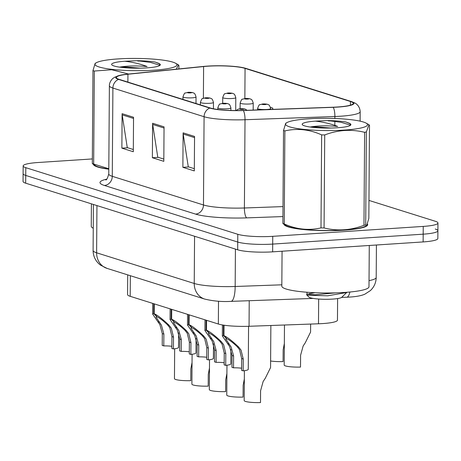 <?xml version="1.0" encoding="UTF-8"?>
<svg xmlns="http://www.w3.org/2000/svg" width="461" height="461" viewBox="0 0 461 461"><rect width="100%" height="100%" fill="white"/><g stroke="black" fill="none" stroke-linecap="round" stroke-linejoin="round"><path stroke-width="0.69" d="M337.613 298.561L337.464 320.159A26.15 3.913 -179.6 0 1 318.493 323.783L249.049 326.279A26.15 3.913 -179.6 0 1 218.353 324.02L130.204 296.319A26.15 3.913 -179.6 0 1 127.564 294.585L127.703 274.883M93.502 164.612A41.842 6.258 0.4 0 0 108.802 169.193A41.842 6.258 0.4 0 1 93.502 164.612M284.074 224.501A41.842 6.258 0.4 0 0 344.142 230.16A41.842 6.258 0.4 0 0 367.676 224.703A41.842 6.258 0.4 0 0 367.521 224.155A41.842 6.258 0.4 0 1 367.676 224.703A41.842 6.258 0.4 0 1 344.142 230.16A41.842 6.258 0.4 0 1 284.074 224.501M207.778 66.2A27.896 4.172 -179.6 0 1 245.062 68.384L350.452 101.501A27.896 4.172 -179.6 0 1 353.264 103.35A27.896 4.172 -179.6 0 1 333.026 107.217L243.154 110.444A27.896 4.172 -179.6 0 1 210.412 108.03L119.226 79.378A27.896 4.172 -179.6 0 1 116.414 77.529A27.896 4.172 -179.6 0 1 127.933 74.233L203.606 66.545A27.896 4.172 -179.6 0 1 207.778 66.2M207.473 66.107A28.594 4.276 0.4 0 0 203.197 66.459L127.524 74.146A28.594 4.276 0.4 0 0 119.877 75.333A28.594 4.276 0.4 0 0 118.598 79.419L209.784 108.076A28.594 4.276 0.4 0 0 243.35 110.542L333.222 107.321A28.594 4.276 0.4 0 0 351.08 101.46L245.69 68.343A28.594 4.276 0.4 0 0 244.445 67.992A28.594 4.276 0.4 0 0 207.473 66.107M92.35 158.936L37.871 162.526A26.15 3.913 0.4 0 0 23.159 165.937L23.102 173.693A26.15 3.913 0.4 0 0 25.741 175.428L237.738 242.048A26.15 3.913 0.4 0 0 272.687 244.088L423.186 234.171A26.15 3.913 0.4 0 0 437.898 230.759A26.15 3.913 0.4 0 0 435.259 229.025M23.159 165.937A26.15 3.913 0.4 0 0 25.793 167.671L237.79 234.286A26.15 3.913 0.4 0 0 272.745 236.332L423.238 226.414A26.15 3.913 0.4 0 0 437.95 223.003A26.15 3.913 0.4 0 0 435.317 221.268L368.967 200.42M133.546 117.273L133.31 151.744L121.871 148.148L122.107 113.677L133.546 117.273M194.554 136.444L194.311 170.916L182.873 167.32L183.115 132.849L194.554 136.444M164.053 126.856L163.811 161.333L152.372 157.737L152.614 123.26L164.053 126.856M272.751 109.378L272.756 108.093L270.492 107.384M152.372 157.737L158.238 157.351M163.828 159.103L157.777 157.207L152.7 124.453A6.973 6.195 -72.6 0 1 152.614 123.26M182.873 167.32L188.739 166.934M194.329 168.691L188.278 166.79L183.201 134.036A6.973 6.195 -72.6 0 1 183.115 132.849M121.871 148.148L127.737 147.762M133.321 149.52L127.276 147.618L122.2 114.87A6.973 6.195 -72.6 0 1 122.107 113.677M272.756 108.093L272.543 109.39M23.05 181.45A26.15 3.913 0.4 0 0 25.683 183.184L237.68 249.804A26.15 3.913 0.4 0 0 272.635 251.844L423.129 241.927A26.15 3.913 0.4 0 0 437.841 238.516L437.898 230.759A26.15 3.913 0.4 0 1 423.186 234.171L272.687 244.088A26.15 3.913 0.4 0 1 237.738 242.048L25.741 175.428A26.15 3.913 0.4 0 1 23.102 173.693L23.05 181.45M232.517 93.329A4.356 3.786 105.8 0 0 232.356 93.278A4.356 3.786 105.8 0 0 231.203 93.162A2.178 0.328 0.4 0 0 228.333 93.007A2.178 0.328 0.4 0 0 227.325 93.433A2.178 0.328 0.4 0 0 230.241 93.606A2.178 0.328 0.4 0 0 231.284 93.191L228.414 93.301L231.203 93.162M231.284 93.191A4.356 3.953 -70.6 0 1 232.701 93.387C233.508 94.217 234.332 92.638 235.796 97.657A6.535 0.98 -179.6 0 1 232.114 98.51A6.535 0.98 -179.6 0 1 222.721 97.571C223.781 94.626 224.519 93.358 224.928 93.767L228.016 92.966L232.356 93.278M174.667 348.787L174.46 378.654A13.075 1.953 -179.6 0 0 190.773 380.665L190.854 368.84L192.041 362.565M192.761 92.632A4.356 3.786 105.8 0 0 192.6 92.586A4.356 3.786 105.8 0 0 191.448 92.471A2.178 0.328 0.4 0 0 188.578 92.309A2.178 0.328 0.4 0 0 187.569 92.742A2.178 0.328 0.4 0 0 190.485 92.909A2.178 0.328 0.4 0 0 191.528 92.494L188.658 92.603L191.448 92.471M191.528 92.494A4.356 3.953 -70.6 0 1 192.946 92.696C193.753 93.52 194.577 91.946 196.034 96.966A6.535 0.98 -179.6 0 1 192.358 97.818A6.535 0.98 -179.6 0 1 182.959 96.873C184.025 93.935 184.757 92.667 185.172 93.07L188.261 92.275L192.6 92.586M171.872 346.309A9.589 1.435 0.4 0 0 163.788 345.911L162.22 345.416L162.301 333.597L159.886 324.613L152.62 314.062L153.703 313.555L153.772 303.724M154.274 303.88L154.205 313.711C157.702 315.289 162.641 319.133 169.014 325.236L171.325 328.209L173.509 337.118L173.428 348.937A13.075 1.953 -179.6 0 0 178.534 347.427L178.638 332.888M156.884 316.546L156.083 317.185L161.413 325.091L163.874 334.087L163.788 345.911M173.428 348.937L171.855 348.447L171.941 336.622L169.804 327.731L167.452 324.746C163.021 320.579 159.621 317.975 157.247 316.926L154.205 313.711M156.878 316.816L153.703 313.555M91.411 203.837L91.255 226.276A43.582 6.517 0.4 0 0 93.255 228.247M99.127 66.978A40.971 6.126 0.4 0 0 150.338 70.389A40.971 6.126 0.4 0 0 175.514 63.22A40.971 6.126 0.4 0 0 172.806 62.126A40.971 6.126 0.4 0 0 132.151 58.426A40.971 6.126 0.4 0 0 96.441 62.673A40.971 6.126 0.4 0 0 99.127 66.978M108.802 169.02A40.971 6.126 0.4 0 1 98.429 166.957A40.971 6.126 0.4 0 1 95.721 165.856L92.315 163.62L92.966 70.614A47.068 7.036 0.4 0 0 93.618 70.827A47.068 7.036 0.4 0 0 94.315 71.034L93.664 164.041L108.802 168.743M128.982 74.129L111.689 69.749L94.315 71.034M162.433 70.602L141.435 72.734M178.897 68.931L178.92 65.456L178.39 64.834L176.327 69.19M92.315 163.62A47.068 7.036 0.4 0 0 92.966 163.834A47.068 7.036 0.4 0 0 93.664 164.041M124.845 61.238A24.352 3.642 0.4 0 0 111.89 64.932A24.352 3.642 0.4 0 0 114.069 65.992A24.352 3.642 0.4 0 0 139.608 68.176A24.352 3.642 0.4 0 0 160.036 65.272A24.352 3.642 0.4 0 0 159.615 63.843L155.178 62.079C150.263 61.261 144.212 60.794 137.038 60.685L124.845 61.238C133.171 62.223 140.588 63.993 147.088 66.534C136.571 65.595 127.42 65.79 119.635 67.122L127.213 67.11L140.34 68.165M159.823 65.45L159.615 63.843M140.812 61.065A47.068 7.036 0.4 0 0 137.735 61.013M92.966 70.614L95.133 63.382L96.441 62.673M159.95 65.249L150.476 62.408L137.038 60.685M159.304 63.537L155.178 62.079M282.069 251.222L281.821 286.16A43.582 6.517 0.4 0 0 344.471 292.453A43.582 6.517 0.4 0 0 368.99 286.771L369.278 245.477M289.698 126.867A40.971 6.126 0.4 0 0 340.904 130.273A40.971 6.126 0.4 0 0 366.086 123.11A40.971 6.126 0.4 0 0 363.377 122.009A40.971 6.126 0.4 0 0 322.717 118.31A40.971 6.126 0.4 0 0 287.013 122.557A40.971 6.126 0.4 0 0 289.698 126.867M366.674 225.585L365.366 226.293A40.971 6.126 0.4 0 1 329.655 230.535A40.971 6.126 0.4 0 1 289.001 226.841A40.971 6.126 0.4 0 1 286.293 225.74L282.881 223.504L283.532 130.498A47.068 7.036 0.4 0 0 284.183 130.711A47.068 7.036 0.4 0 0 284.881 130.918L284.235 223.931C296.406 229.417 308.663 230.742 320.994 227.895A47.068 7.036 0.4 0 0 324.071 227.947C337.308 231.249 350.608 230.373 363.971 225.32A47.068 7.036 0.4 0 0 365.7 224.951L366.668 225.579L368.84 218.353L369.492 125.346L368.956 124.718L366.351 131.938L365.7 224.951M320.994 227.895L321.645 134.889C309.469 129.397 297.218 128.077 284.881 130.918M321.645 134.889A47.068 7.036 0.4 0 0 324.723 134.94L324.071 227.947M363.971 225.32L364.622 132.313C351.317 129.017 338.017 129.893 324.723 134.94M364.622 132.313A47.068 7.036 0.4 0 0 366.351 131.938M282.881 223.504A47.068 7.036 0.4 0 0 283.538 223.718A47.068 7.036 0.4 0 0 284.235 223.931M315.41 121.122A24.352 3.642 0.4 0 0 302.456 124.822A24.352 3.642 0.4 0 0 304.635 125.882A24.352 3.642 0.4 0 0 330.174 128.06A24.352 3.642 0.4 0 0 350.608 125.156A24.352 3.642 0.4 0 0 350.187 123.727L345.744 121.963C340.829 121.145 334.784 120.678 327.61 120.569L315.41 121.122C323.737 122.113 331.154 123.876 337.659 126.423C327.137 125.484 317.986 125.68 310.201 127.011L317.785 126.994L330.906 128.049M350.389 125.334L350.187 123.727M335.729 292.868L315.076 294.798L307.101 294.055L306.548 294.723L308.916 297.068A16.608 2.484 0.4 0 0 310.403 297.789A16.608 2.484 0.4 0 0 327.811 299.281A16.608 2.484 0.4 0 0 341.745 297.299L346.954 292.274M306.548 294.723L307.936 295.224L327.719 295.806L346.407 292.556M315.059 292.723L308.824 293.761M331.378 120.949A47.068 7.036 0.4 0 0 328.301 120.897M283.532 130.498L285.705 123.266L287.013 122.557M350.521 125.133L341.042 122.292L327.61 120.569M349.87 123.427L345.744 121.963M249.948 98.804A4.356 3.786 105.8 0 0 249.793 98.758A4.356 3.786 105.8 0 0 248.635 98.642A2.178 0.328 0.4 0 0 245.765 98.481A2.178 0.328 0.4 0 0 244.756 98.913A2.178 0.328 0.4 0 0 247.672 99.08A2.178 0.328 0.4 0 0 248.715 98.666L245.846 98.775L248.635 98.642M248.715 98.666A4.356 3.953 -70.6 0 1 250.133 98.861C250.94 99.691 251.764 98.118 253.227 103.137A6.535 0.98 -179.6 0 1 249.545 103.99A6.535 0.98 -179.6 0 1 240.152 103.045C241.212 100.1 241.95 98.833 242.359 99.242L245.448 98.441L249.793 98.758M267.38 104.284A4.356 3.786 105.8 0 0 267.224 104.232A4.356 3.786 105.8 0 0 266.066 104.117A2.178 0.328 0.4 0 0 263.196 103.961A2.178 0.328 0.4 0 0 262.194 104.388A2.178 0.328 0.4 0 0 265.104 104.561A2.178 0.328 0.4 0 0 266.153 104.146L263.277 104.255L266.066 104.117M266.153 104.146A4.356 3.953 -70.6 0 1 267.564 104.342C268.377 105.171 269.195 103.598 270.659 108.617A6.535 0.98 -179.6 0 1 266.982 109.47A6.535 0.98 -179.6 0 1 257.584 108.525C258.644 105.581 259.382 104.313 259.791 104.722L262.879 103.921L267.224 104.232M270.613 360.998A13.075 1.953 -179.6 0 0 283.077 361.591L283.163 349.772L284.345 343.497M284.477 325.005L284.195 365.06A13.075 1.953 -179.6 0 0 300.509 367.071L300.595 355.247L303.136 346.032L305.286 342.759L310.576 332.064L310.633 324.066M189.304 351.789A9.589 1.435 0.4 0 0 181.225 351.386L179.652 350.896L179.738 339.071L177.318 330.093L170.051 319.542L171.14 319.035L171.21 309.204M171.705 309.36L171.636 319.191C175.134 320.77 180.072 324.607 186.446 330.716L188.756 333.689L190.94 342.598L190.86 354.417A13.075 1.953 -179.6 0 0 195.971 352.901L196.069 338.368M174.316 322.02L173.515 322.665L178.845 330.572L181.306 339.567L181.225 351.386M190.86 354.417L189.292 353.921L189.373 342.102L187.235 333.211L184.884 330.22C180.453 326.06 177.053 323.455 174.679 322.406L171.636 319.191M174.316 322.291L171.14 319.035M206.735 357.269A9.589 1.435 0.4 0 0 198.656 356.866L197.089 356.37L197.17 344.551L194.755 335.573L187.483 325.022L188.572 324.509L188.641 314.679M189.137 314.84L189.068 324.671C192.571 326.244 197.504 330.088 203.883 336.19L206.194 339.163L208.372 348.072L208.291 359.897A13.075 1.953 -179.6 0 0 213.403 358.381L213.501 343.843M191.747 327.5L190.946 328.146L196.277 336.052L198.737 345.047L198.656 356.866M208.291 359.897L206.724 359.401L206.805 347.582L204.667 338.685L202.316 335.7C197.884 331.54 194.484 328.929 192.11 327.886L189.068 324.671M191.747 327.771L188.572 324.509M224.167 362.744A9.589 1.435 0.4 0 0 216.088 362.346L214.521 361.85L214.601 350.032L212.187 341.048L204.915 330.497L206.004 329.99L206.073 320.159M206.568 320.314L206.505 330.145C210.003 331.724 214.941 335.562 221.315 341.67L223.625 344.644L225.809 353.552L225.723 365.371A13.075 1.953 -179.6 0 0 230.834 363.862L230.932 349.323M209.179 332.98L208.378 333.62L213.708 341.526L216.169 350.521L216.088 362.346M225.723 365.371L224.155 364.882L224.236 353.057L222.098 344.165L219.747 341.18C215.316 337.014 211.916 334.409 209.542 333.361L206.505 330.145M209.179 333.245L206.004 329.99M241.604 368.224A9.589 1.435 0.4 0 0 233.52 367.82L231.952 367.331L232.033 355.506L229.618 346.528L222.346 335.977L223.435 335.47L223.51 325.126M224.006 325.201L223.937 335.625C227.434 337.204 232.373 341.042 238.746 347.15L241.057 350.124L243.241 359.027L243.154 370.851A13.075 1.953 -179.6 0 0 248.266 369.336L248.565 326.296M226.61 338.455L225.815 339.1L231.145 347.006L233.6 356.001L233.52 367.82M243.154 370.851L241.587 370.356L241.668 358.537L239.53 349.645L237.179 346.655C232.753 342.494 229.348 339.89 226.979 338.841L223.937 335.625M226.61 338.726L223.435 335.47M192.099 354.261L191.891 384.134A13.075 1.953 -179.6 0 0 208.205 386.139L208.286 374.32L209.473 368.045M210.193 98.112A4.356 3.786 105.8 0 0 210.037 98.06A4.356 3.786 105.8 0 0 208.879 97.945A2.178 0.328 0.4 0 0 206.009 97.79A2.178 0.328 0.4 0 0 205.001 98.216A2.178 0.328 0.4 0 0 207.917 98.389A2.178 0.328 0.4 0 0 208.96 97.974L206.09 98.084L208.879 97.945M208.96 97.974A4.356 3.953 -70.6 0 1 210.377 98.17C211.184 99 212.008 97.427 213.472 102.446A6.535 0.98 -179.6 0 1 209.79 103.299A6.535 0.98 -179.6 0 1 200.397 102.354C201.457 99.409 202.195 98.141 202.604 98.55L205.692 97.749L210.037 98.06M209.53 359.741L209.323 389.608A13.075 1.953 -179.6 0 0 225.636 391.62L225.717 379.795L226.904 373.525M227.625 103.592A4.356 3.786 105.8 0 0 227.469 103.541A4.356 3.786 105.8 0 0 226.311 103.425A2.178 0.328 0.4 0 0 223.441 103.27A2.178 0.328 0.4 0 0 222.433 103.696A2.178 0.328 0.4 0 0 225.348 103.869A2.178 0.328 0.4 0 0 226.391 103.454L223.522 103.564L226.311 103.425M226.391 103.454A4.356 3.953 -70.6 0 1 227.809 103.65C228.621 104.48 229.44 102.901 230.903 107.92A6.535 0.98 -179.6 0 1 227.227 108.773A6.535 0.98 -179.6 0 1 217.828 107.834C218.889 104.889 219.626 103.621 220.035 104.03L223.124 103.229L227.469 103.541M226.962 365.221L226.754 395.089A13.075 1.953 -179.6 0 0 243.068 397.094L243.154 385.275L244.336 379M245.056 109.067A4.356 3.786 105.8 0 0 244.9 109.021A4.356 3.786 105.8 0 0 243.742 108.905A2.178 0.328 0.4 0 0 240.873 108.744A2.178 0.328 0.4 0 0 239.87 109.176A2.178 0.328 0.4 0 0 242.78 109.343A2.178 0.328 0.4 0 0 243.829 108.929L240.953 109.038L243.742 108.905M243.829 108.929A4.356 3.953 -70.6 0 1 245.24 109.13L247.096 110.3M244.393 370.696L244.186 400.569A13.075 1.953 -179.6 0 0 260.5 402.574L260.586 390.755L263.127 381.535L265.277 378.268L270.567 367.573L270.861 325.495M130.348 275.713L130.204 296.319M218.508 301.212L218.353 324.02M249.228 300.716L249.049 326.279M318.666 299.033L318.493 323.783M245.062 68.384L244.854 98.493M209.784 108.076A8.719 7.745 107.4 0 0 204.085 116.719L112.899 88.063A8.719 7.745 -72.6 0 1 118.598 79.419M243.35 110.542A8.719 2.374 87.9 0 1 245.016 119.733A34.869 5.215 -179.6 0 1 204.085 116.719L203.468 204.972A34.869 5.215 0.4 0 0 244.399 207.986L283.002 206.597M104.382 185.455A8.719 7.745 -72.6 0 0 112.282 176.315L112.899 88.063A34.869 5.215 -179.6 0 1 109.384 85.752L108.767 174.004A34.869 5.215 0.4 0 0 112.282 176.315L203.468 204.972A8.719 7.745 -72.6 0 1 195.568 214.106L104.382 185.455A43.582 6.517 -179.6 0 1 106.71 179.139M333.222 107.321A8.719 2.374 87.9 0 1 334.888 116.506L245.016 119.733L244.399 207.986A8.719 2.374 -92.1 0 0 246.733 217.874A43.582 6.517 -179.6 0 1 195.568 214.106M351.08 101.46A8.719 7.745 -72.6 0 1 351.438 101.564L354.878 103.01C355.811 103.437 359.759 105.696 360.179 111.671A34.869 5.215 -179.6 0 1 334.888 116.506L334.87 118.494M244.445 67.992L246.053 68.441A8.719 7.745 107.4 0 0 245.69 68.343M282.933 216.572L246.733 217.874M423.238 226.414L423.129 241.927M25.793 167.671L25.683 183.184M237.79 234.286L237.68 249.804M272.745 236.332L272.635 251.844M334.859 120.822L334.824 125.369M350.452 101.501L350.423 105.16M203.606 66.545L203.387 98.181M127.933 74.233L127.881 82.098M164.041 128.02L152.7 124.453M133.54 118.431L122.2 114.87M194.548 137.603L183.201 134.036M349.916 292.02A17.432 4.754 87.9 0 1 346.747 297.218L341.624 297.397M107.061 268.394A17.432 15.495 -72.6 0 1 96.614 252.795L194.237 283.475A34.869 5.215 0.4 0 0 235.168 286.488A17.432 4.754 87.9 0 1 231.001 301.367C222.121 301.909 213.345 301.142 204.69 299.074L107.061 268.394L100.429 265.087L98.689 263.606C95.024 260.01 93.162 255.636 93.099 250.484A34.869 5.215 0.4 0 0 96.614 252.795L96.943 205.577M369.031 280.611A34.869 5.215 0.4 0 0 376.199 277.499L376.43 245.004M281.832 284.812L235.168 286.488L235.427 249.096M204.69 299.074A17.432 15.495 -72.6 0 1 194.237 283.475L194.565 236.251M171.941 336.622L173.509 337.118M167.452 324.746L169.014 325.236M157.783 321.709L159.35 322.199M162.301 333.597L163.874 334.087M189.373 342.102L190.94 342.598M184.884 330.22L186.446 330.716M175.215 327.183L176.782 327.673M179.738 339.071L181.306 339.567M206.805 347.582L208.372 348.072M202.316 335.7L203.883 336.19M192.652 332.663L194.214 333.153M197.17 344.551L198.737 345.047M224.236 353.057L225.809 353.552M219.747 341.18L221.315 341.67M210.083 338.138L211.645 338.633M214.601 350.032L216.169 350.521M241.668 358.537L243.241 359.027M237.179 346.655L238.746 347.15M227.515 343.618L229.077 344.108M232.033 355.506L233.6 356.001M119.877 75.333L114.858 77.137L113.181 78.232C113.331 77.817 109.211 81.522 109.384 85.752M351.438 101.564L246.053 68.441M437.95 223.003L437.898 230.759M360.179 111.671L360.11 121.157M108.767 174.004C107.534 178.315 106.52 180.286 105.73 179.917M376.199 277.499C376.067 282.685 374.119 287.053 370.362 290.609L364.939 294.13C361.701 295.622 356.756 296.596 350.106 297.045L346.747 297.218M93.099 250.484L93.422 204.471M313.198 298.417L231.001 301.367M222.68 103.264L222.721 97.571M235.704 110.554L235.796 97.657M182.942 99.397L182.959 96.873M195.988 103.5L196.034 96.966M152.62 314.062L152.695 303.384M175.514 63.22L178.39 64.834M366.086 123.11L368.956 124.718M306.986 294.176L307.003 292.245M240.112 108.744L240.152 103.045M253.175 110.081L253.227 103.137M257.572 109.925L257.584 108.525M270.653 109.453L270.659 108.617M170.051 319.542L170.126 308.864M187.483 325.022L187.558 314.339M204.915 330.497L204.989 319.819M222.346 335.977L222.427 324.947M200.379 104.878L200.397 102.354M213.426 108.779L213.472 102.446M217.817 109.482L217.828 107.834M230.886 110.461L230.903 107.92M236.251 110.554L237.473 109.505L239.103 108.894L244.9 109.021"/></g></svg>
